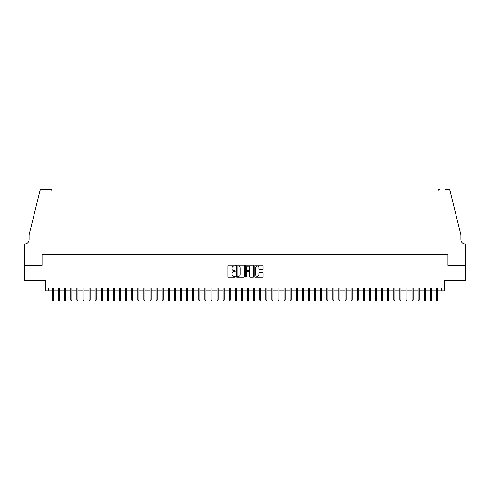 <?xml version="1.0" encoding="UTF-8"?>
<svg xmlns="http://www.w3.org/2000/svg" width="490" height="490" viewBox="0 0 490 490"><rect width="100%" height="100%" fill="white"/><g stroke="black" fill="none" stroke-linecap="round" stroke-linejoin="round"><path stroke-width="0.73" d="M235.249 265.58A0.417 0.417 0 0 0 234.833 265.164L228.475 265.164A0.6 0.6 0 0 0 227.875 265.764L227.875 276.532A0.6 0.6 0 0 0 228.475 277.126L234.833 277.126A0.417 0.417 0 0 0 235.249 276.709A0.417 0.417 0 0 0 234.833 276.293L234.006 276.293A1.917 1.917 0 0 1 232.095 274.375L232.095 273.481A1.917 1.917 0 0 1 234.006 271.564L234.833 271.564A0.417 0.417 0 0 0 235.249 271.148A0.417 0.417 0 0 0 234.833 270.725L234.006 270.725A1.917 1.917 0 0 1 232.095 268.814L232.095 267.914A1.917 1.917 0 0 1 234.006 266.003L234.833 266.003A0.417 0.417 0 0 0 235.249 265.58M262.481 269.384A0.6 0.6 0 0 0 263.081 268.783L263.081 265.764A0.6 0.6 0 0 0 262.481 265.164L255.425 265.164A0.6 0.6 0 0 0 254.825 265.764L254.825 276.532A0.6 0.6 0 0 0 255.425 277.126L262.481 277.126A0.6 0.6 0 0 0 263.081 276.532L263.081 272.881A0.6 0.6 0 0 0 262.481 272.281L259.461 272.281A0.6 0.6 0 0 0 258.861 272.881L258.861 274.688A1.599 1.599 0 0 1 257.262 276.293A1.599 1.599 0 0 1 255.664 274.688L255.664 267.601A1.599 1.599 0 0 1 257.262 266.003A1.599 1.599 0 0 1 258.861 267.601L258.861 268.783A0.6 0.6 0 0 0 259.461 269.384L262.481 269.384M48.449 290.95L48.449 287.906L441.551 287.906L441.551 290.95L444.595 290.95L444.595 280.592L465.469 280.592L465.469 265.353L447.946 265.353L447.946 254.384L42.054 254.384L42.054 265.353L24.531 265.353L24.531 280.592L45.405 280.592L45.405 290.95L52.473 290.95M244.479 265.764A0.6 0.6 0 0 0 243.879 265.164L236.817 265.164A0.6 0.6 0 0 0 236.223 265.764L236.223 276.532A0.6 0.6 0 0 0 236.817 277.126L243.879 277.126A0.6 0.6 0 0 0 244.479 276.532L244.479 265.764M246.121 265.164L253.183 265.164A0.6 0.6 0 0 1 253.777 265.764L253.777 276.532A0.6 0.6 0 0 1 253.183 277.126L250.157 277.126A0.6 0.6 0 0 1 249.563 276.532L249.563 272.164A0.6 0.6 0 0 0 248.963 271.564L246.96 271.564A0.6 0.6 0 0 0 246.36 272.164L246.36 276.709A0.417 0.417 0 0 1 245.943 277.126A0.417 0.417 0 0 1 245.521 276.709L245.521 265.764A0.6 0.6 0 0 1 246.121 265.164M53.569 290.95L58.567 290.95M59.664 290.95L64.662 290.95M65.758 290.95L70.756 290.95M71.852 290.95L76.85 290.95M77.947 290.95L82.945 290.95M84.041 290.95L89.039 290.95M90.136 290.95L95.133 290.95M96.23 290.95L101.228 290.95M102.324 290.95L107.322 290.95M108.419 290.95L113.417 290.95M114.519 290.95L119.511 290.95M120.614 290.95L125.605 290.95M126.708 290.95L131.7 290.95M132.802 290.95L137.8 290.95M138.897 290.95L143.895 290.95M144.991 290.95L149.989 290.95M151.085 290.95L156.083 290.95M157.18 290.95L162.178 290.95M163.274 290.95L168.272 290.95M169.369 290.95L174.367 290.95M175.463 290.95L180.461 290.95M181.557 290.95L186.555 290.95M187.652 290.95L192.65 290.95M193.746 290.95L198.744 290.95M199.84 290.95L204.838 290.95M205.935 290.95L210.933 290.95M212.029 290.95L217.027 290.95M218.124 290.95L223.121 290.95M224.218 290.95L229.216 290.95M230.312 290.95L235.31 290.95M236.407 290.95L241.405 290.95M242.501 290.95L247.499 290.95M248.595 290.95L253.593 290.95M254.69 290.95L259.688 290.95M260.784 290.95L265.782 290.95M266.879 290.95L271.877 290.95M272.973 290.95L277.971 290.95M279.067 290.95L284.065 290.95M285.162 290.95L290.16 290.95M291.256 290.95L296.254 290.95M297.35 290.95L302.348 290.95M303.445 290.95L308.443 290.95M309.539 290.95L314.537 290.95M315.634 290.95L320.632 290.95M321.728 290.95L326.726 290.95M327.822 290.95L332.82 290.95M333.917 290.95L338.915 290.95M340.011 290.95L345.009 290.95M346.105 290.95L351.103 290.95M352.2 290.95L357.198 290.95M358.3 290.95L363.292 290.95M364.395 290.95L369.387 290.95M370.489 290.95L375.481 290.95M376.583 290.95L381.581 290.95M382.678 290.95L387.676 290.95M388.772 290.95L393.77 290.95M394.866 290.95L399.865 290.95M400.961 290.95L405.959 290.95M407.055 290.95L412.053 290.95M413.15 290.95L418.148 290.95M419.244 290.95L424.242 290.95M425.338 290.95L430.336 290.95M431.433 290.95L436.431 290.95M437.527 290.95L441.551 290.95M237.479 266.003A0.417 0.417 0 0 0 237.056 266.419L237.056 275.87A0.417 0.417 0 0 0 237.479 276.293L238.342 276.293A1.917 1.917 0 0 0 240.259 274.375L240.259 267.914A1.917 1.917 0 0 0 238.342 266.003L237.479 266.003M249.563 267.632A1.599 1.599 0 0 0 247.958 266.033A1.599 1.599 0 0 0 246.36 267.632L246.36 270.131A0.6 0.6 0 0 0 246.96 270.725L248.963 270.725A0.6 0.6 0 0 0 249.563 270.131L249.563 267.632M52.473 300.033L52.718 300.823L53.324 300.823L53.569 300.033L52.473 300.033L52.473 287.906M53.569 300.033L53.569 287.906M51.958 244.026L51.958 191.002A1.831 1.831 0 0 0 50.127 189.177L41.809 189.177A1.831 1.831 0 0 0 40.033 190.567L29.1 234.882L29.1 239.757A4.269 4.269 0 0 1 24.837 244.026L24.5 244.026L24.5 265.353L41.962 265.353L41.962 244.026L51.958 244.026L51.958 191.002C51.842 189.9 51.23 189.293 50.127 189.177L45.068 189.177M40.033 190.567C40.499 189.563 40.499 189.563 40.033 190.567C40.499 189.563 40.499 189.563 40.033 190.567M29.1 239.757A4.269 4.269 0 0 1 24.837 244.026M438.042 244.026L438.042 191.002L438.042 244.026L448.038 244.026L448.038 265.353L465.5 265.353L465.5 244.026L465.163 244.026A4.269 4.269 0 0 1 460.9 239.757A4.269 4.269 0 0 0 465.163 244.026M457.544 221.296L449.967 190.567L460.9 234.882L460.9 239.757M444.932 189.177L448.191 189.177A1.831 1.831 0 0 1 449.967 190.567C449.502 189.563 449.502 189.563 449.967 190.567C449.502 189.563 449.502 189.563 449.967 190.567M439.873 189.177A1.831 1.831 0 0 0 438.042 191.002C438.158 189.9 438.771 189.293 439.873 189.177M58.567 300.033L58.812 300.823L59.419 300.823L59.664 300.033L58.567 300.033L58.567 287.906M59.664 300.033L59.664 287.906M64.662 300.033L64.907 300.823L65.519 300.823L65.758 300.033L64.662 300.033L64.662 287.906M65.758 300.033L65.758 287.906M70.756 300.033L71.001 300.823L71.614 300.823L71.852 300.033L70.756 300.033L70.756 287.906M71.852 300.033L71.852 287.906M76.85 300.033L77.095 300.823L77.708 300.823L77.947 300.033L76.85 300.033L76.85 287.906M77.947 300.033L77.947 287.906M82.945 300.033L83.19 300.823L83.802 300.823L84.041 300.033L82.945 300.033L82.945 287.906M84.041 300.033L84.041 287.906M89.039 300.033L89.284 300.823L89.897 300.823L90.136 300.033L89.039 300.033L89.039 287.906M90.136 300.033L90.136 287.906M95.133 300.033L95.379 300.823L95.991 300.823L96.23 300.033L95.133 300.033L95.133 287.906M96.23 300.033L96.23 287.906M101.228 300.033L101.473 300.823L102.085 300.823L102.324 300.033L101.228 300.033L101.228 287.906M102.324 300.033L102.324 287.906M107.322 300.033L107.567 300.823L108.18 300.823L108.419 300.033L107.322 300.033L107.322 287.906M108.419 300.033L108.419 287.906M113.417 300.033L113.662 300.823L114.274 300.823L114.519 300.033L113.417 300.033L113.417 287.906M114.519 300.033L114.519 287.906M119.511 300.033L119.756 300.823L120.369 300.823L120.614 300.033L119.511 300.033L119.511 287.906M120.614 300.033L120.614 287.906M125.605 300.033L125.85 300.823L126.463 300.823L126.708 300.033L125.605 300.033L125.605 287.906M126.708 300.033L126.708 287.906M131.7 300.033L131.945 300.823L132.557 300.823L132.802 300.033L131.7 300.033L131.7 287.906M132.802 300.033L132.802 287.906M137.8 300.033L138.039 300.823L138.652 300.823L138.897 300.033L137.8 300.033L137.8 287.906M138.897 300.033L138.897 287.906M143.895 300.033L144.133 300.823L144.746 300.823L144.991 300.033L143.895 300.033L143.895 287.906M144.991 300.033L144.991 287.906M149.989 300.033L150.228 300.823L150.84 300.823L151.085 300.033L149.989 300.033L149.989 287.906M151.085 300.033L151.085 287.906M156.083 300.033L156.322 300.823L156.935 300.823L157.18 300.033L156.083 300.033L156.083 287.906M157.18 300.033L157.18 287.906M162.178 300.033L162.417 300.823L163.029 300.823L163.274 300.033L162.178 300.033L162.178 287.906M163.274 300.033L163.274 287.906M168.272 300.033L168.511 300.823L169.124 300.823L169.369 300.033L168.272 300.033L168.272 287.906M169.369 300.033L169.369 287.906M174.367 300.033L174.605 300.823L175.218 300.823L175.463 300.033L174.367 300.033L174.367 287.906M175.463 300.033L175.463 287.906M180.461 300.033L180.7 300.823L181.312 300.823L181.557 300.033L180.461 300.033L180.461 287.906M181.557 300.033L181.557 287.906M186.555 300.033L186.8 300.823L187.407 300.823L187.652 300.033L186.555 300.033L186.555 287.906M187.652 300.033L187.652 287.906M192.65 300.033L192.895 300.823L193.501 300.823L193.746 300.033L192.65 300.033L192.65 287.906M193.746 300.033L193.746 287.906M198.744 300.033L198.989 300.823L199.595 300.823L199.84 300.033L198.744 300.033L198.744 287.906M199.84 300.033L199.84 287.906M204.838 300.033L205.083 300.823L205.69 300.823L205.935 300.033L204.838 300.033L204.838 287.906M205.935 300.033L205.935 287.906M210.933 300.033L211.178 300.823L211.784 300.823L212.029 300.033L210.933 300.033L210.933 287.906M212.029 300.033L212.029 287.906M217.027 300.033L217.272 300.823L217.879 300.823L218.124 300.033L217.027 300.033L217.027 287.906M218.124 300.033L218.124 287.906M223.121 300.033L223.367 300.823L223.973 300.823L224.218 300.033L223.121 300.033L223.121 287.906M224.218 300.033L224.218 287.906M229.216 300.033L229.461 300.823L230.067 300.823L230.312 300.033L229.216 300.033L229.216 287.906M230.312 300.033L230.312 287.906M235.31 300.033L235.555 300.823L236.162 300.823L236.407 300.033L235.31 300.033L235.31 287.906M236.407 300.033L236.407 287.906M241.405 300.033L241.65 300.823L242.256 300.823L242.501 300.033L241.405 300.033L241.405 287.906M242.501 300.033L242.501 287.906M247.499 300.033L247.744 300.823L248.35 300.823L248.595 300.033L247.499 300.033L247.499 287.906M248.595 300.033L248.595 287.906M253.593 300.033L253.838 300.823L254.445 300.823L254.69 300.033L253.593 300.033L253.593 287.906M254.69 300.033L254.69 287.906M259.688 300.033L259.933 300.823L260.539 300.823L260.784 300.033L259.688 300.033L259.688 287.906M260.784 300.033L260.784 287.906M265.782 300.033L266.027 300.823L266.634 300.823L266.879 300.033L265.782 300.033L265.782 287.906M266.879 300.033L266.879 287.906M271.877 300.033L272.122 300.823L272.728 300.823L272.973 300.033L271.877 300.033L271.877 287.906M272.973 300.033L272.973 287.906M277.971 300.033L278.216 300.823L278.822 300.823L279.067 300.033L277.971 300.033L277.971 287.906M279.067 300.033L279.067 287.906M284.065 300.033L284.31 300.823L284.917 300.823L285.162 300.033L284.065 300.033L284.065 287.906M285.162 300.033L285.162 287.906M290.16 300.033L290.405 300.823L291.011 300.823L291.256 300.033L290.16 300.033L290.16 287.906M291.256 300.033L291.256 287.906M296.254 300.033L296.499 300.823L297.105 300.823L297.35 300.033L296.254 300.033L296.254 287.906M297.35 300.033L297.35 287.906M302.348 300.033L302.593 300.823L303.2 300.823L303.445 300.033L302.348 300.033L302.348 287.906M303.445 300.033L303.445 287.906M308.443 300.033L308.688 300.823L309.3 300.823L309.539 300.033L308.443 300.033L308.443 287.906M309.539 300.033L309.539 287.906M314.537 300.033L314.782 300.823L315.395 300.823L315.634 300.033L314.537 300.033L314.537 287.906M315.634 300.033L315.634 287.906M320.632 300.033L320.877 300.823L321.489 300.823L321.728 300.033L320.632 300.033L320.632 287.906M321.728 300.033L321.728 287.906M326.726 300.033L326.971 300.823L327.583 300.823L327.822 300.033L326.726 300.033L326.726 287.906M327.822 300.033L327.822 287.906M332.82 300.033L333.065 300.823L333.678 300.823L333.917 300.033L332.82 300.033L332.82 287.906M333.917 300.033L333.917 287.906M338.915 300.033L339.16 300.823L339.772 300.823L340.011 300.033L338.915 300.033L338.915 287.906M340.011 300.033L340.011 287.906M345.009 300.033L345.254 300.823L345.866 300.823L346.105 300.033L345.009 300.033L345.009 287.906M346.105 300.033L346.105 287.906M351.103 300.033L351.348 300.823L351.961 300.823L352.2 300.033L351.103 300.033L351.103 287.906M352.2 300.033L352.2 287.906M357.198 300.033L357.443 300.823L358.055 300.823L358.3 300.033L357.198 300.033L357.198 287.906M358.3 300.033L358.3 287.906M363.292 300.033L363.537 300.823L364.15 300.823L364.395 300.033L363.292 300.033L363.292 287.906M364.395 300.033L364.395 287.906M369.387 300.033L369.632 300.823L370.244 300.823L370.489 300.033L369.387 300.033L369.387 287.906M370.489 300.033L370.489 287.906M375.481 300.033L375.726 300.823L376.338 300.823L376.583 300.033L375.481 300.033L375.481 287.906M376.583 300.033L376.583 287.906M381.581 300.033L381.82 300.823L382.433 300.823L382.678 300.033L381.581 300.033L381.581 287.906M382.678 300.033L382.678 287.906M387.676 300.033L387.915 300.823L388.527 300.823L388.772 300.033L387.676 300.033L387.676 287.906M388.772 300.033L388.772 287.906M393.77 300.033L394.009 300.823L394.622 300.823L394.866 300.033L393.77 300.033L393.77 287.906M394.866 300.033L394.866 287.906M399.865 300.033L400.103 300.823L400.716 300.823L400.961 300.033L399.865 300.033L399.865 287.906M400.961 300.033L400.961 287.906M405.959 300.033L406.198 300.823L406.81 300.823L407.055 300.033L405.959 300.033L405.959 287.906M407.055 300.033L407.055 287.906M412.053 300.033L412.292 300.823L412.905 300.823L413.15 300.033L412.053 300.033L412.053 287.906M413.15 300.033L413.15 287.906M418.148 300.033L418.387 300.823L418.999 300.823L419.244 300.033L418.148 300.033L418.148 287.906M419.244 300.033L419.244 287.906M424.242 300.033L424.481 300.823L425.093 300.823L425.338 300.033L424.242 300.033L424.242 287.906M425.338 300.033L425.338 287.906M430.336 300.033L430.581 300.823L431.188 300.823L431.433 300.033L430.336 300.033L430.336 287.906M431.433 300.033L431.433 287.906M436.431 300.033L436.676 300.823L437.282 300.823L437.527 300.033L436.431 300.033L436.431 287.906M437.527 300.033L437.527 287.906"/></g></svg>
